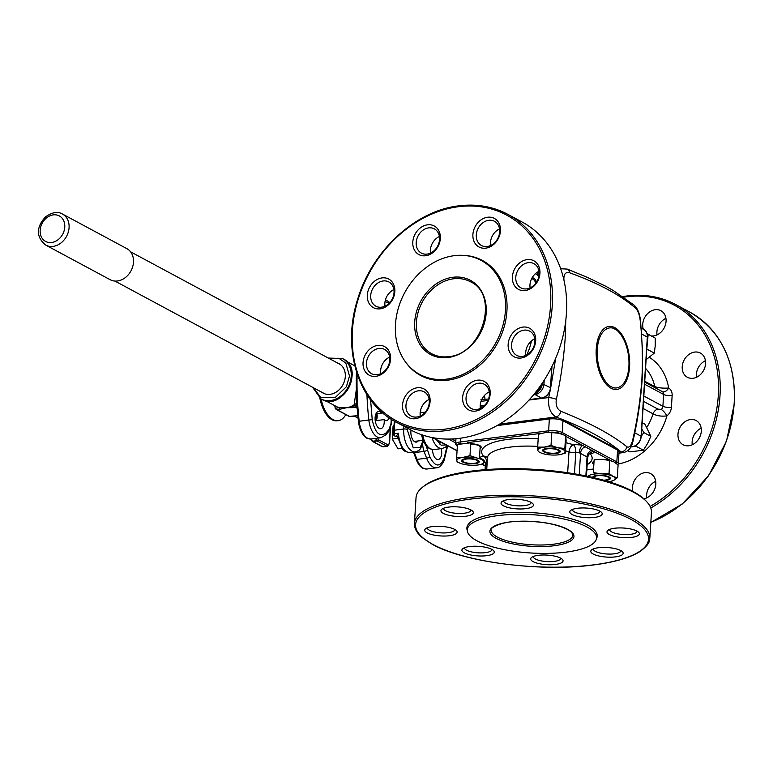 <?xml version="1.0" encoding="UTF-8"?>
<svg xmlns="http://www.w3.org/2000/svg" width="773" height="773" viewBox="0 0 773 773"><rect width="100%" height="100%" fill="white"/><g stroke="black" fill="none" stroke-linecap="round" stroke-linejoin="round"><path stroke-width="1.16" d="M640.179 320.254C642.344 339.695 642.904 359.522 641.861 379.727C640.373 399.921 637.29 420.116 632.633 440.31A6.194 1.246 12.1 0 1 633.029 440.91L633.029 440.91C637.677 420.425 640.73 399.95 642.17 379.504L642.547 351L640.566 320.969A6.194 2.358 174.6 0 0 640.179 320.254C639.435 314.601 637.938 310.601 635.677 308.282C620.545 295.102 598.505 283.256 569.556 272.753A6.194 4.338 -68.7 0 0 567.218 269.081L560.696 268.743M563.971 280.213L563.884 279.266C563.788 273.971 565.681 271.796 569.556 272.753M618.97 453.152L623.54 452.572L621.028 451.915A6.194 5.45 -51.3 0 0 626.961 446.823C611.858 434.639 589.818 422.802 560.84 411.294C557.043 409.168 555.545 405.168 556.338 399.322C560.763 379.05 563.71 358.778 565.16 338.516L565.788 320.553M560.84 411.294A6.194 4.338 111.3 0 1 556.019 416.985C550.289 413.507 547.854 407.033 548.704 397.554A6.194 1.246 12.1 0 1 556.338 399.322M632.633 440.31C631.183 445.799 629.299 447.973 626.961 446.823M640.566 320.969C639.648 313.181 637.406 307.838 633.841 304.939L633.841 304.939A6.194 5.45 128.7 0 1 635.677 308.282M446.118 444.939L441.151 445.19L436.552 439.798M441.257 448.63A8.667 4.483 -97.2 0 1 438.214 459.529A8.667 4.483 -97.2 0 1 436.6 459.201A8.667 4.483 -97.2 0 1 432.542 449.606M376.838 413.69A7.798 4.039 82.8 0 1 376.219 420.589A7.43 3.846 82.8 0 0 376.963 413.671M389.051 417.758A7.43 3.846 -97.2 0 1 386.481 420.667A7.43 3.846 -97.2 0 1 385.109 420.386A7.43 3.846 -97.2 0 1 384.123 419.613A8.667 4.483 -97.2 0 1 380.751 428.657A8.667 4.483 -97.2 0 1 379.147 428.319A8.667 4.483 -97.2 0 1 375.089 419.101A8.667 4.483 -97.2 0 1 378.577 411.458A8.667 4.483 -97.2 0 1 380.181 411.796A8.667 4.483 -97.2 0 1 381.669 413.082A7.43 3.846 -97.2 0 1 381.63 411.941M375.224 420.734L384.123 419.613M375.987 413.797L381.669 413.082M437.074 440.079L436.958 440.571M357.126 373.948A185.733 96.113 82.8 0 0 359.174 421.237A18.571 9.614 82.8 0 0 367.658 438.272A18.571 9.614 82.8 0 0 371.098 438.987L367.658 438.562A18.368 9.508 -97.2 0 1 358.44 421.333A185.53 96.007 82.8 0 1 356.459 371.871M370.596 399.941L372.228 419.662C374.982 432.812 379.514 437.305 385.843 433.141L389.051 429.459L390.993 423.594L391.273 419.237M426.223 445.973L429.759 456.737C435.16 467.201 439.953 467.723 444.117 458.283A2.474 1.324 15.4 0 1 444.407 459.21L447.664 445.77M414.202 452.05A12.378 6.406 82.8 0 0 414.405 452.611L416.956 459.394A2.474 0.889 159.4 0 1 416.203 459.404L413.652 452.62A12.175 6.3 -97.2 0 1 413.478 452.137M429.759 456.737A2.474 0.889 159.4 0 1 426.628 458.176L416.956 459.394A18.571 9.614 82.8 0 0 423.527 468.283A18.571 9.614 82.8 0 0 426.967 469.008L423.527 468.573A18.368 9.508 -97.2 0 1 416.203 459.404M422.686 444.523A12.378 6.406 82.8 0 0 424.077 451.393L414.405 452.611A2.474 0.889 159.4 0 1 413.652 452.62M396.945 436.474A1.237 1.053 89.7 0 1 397.051 436.465L397.051 436.465A2.628 1.362 -97.2 0 1 397.032 436.465A2.628 1.362 -97.2 0 1 396.945 436.474C396.414 435.982 396.926 434.899 398.472 433.238L398.105 437.566M411.043 430.117A8.358 4.329 82.8 0 0 410.888 431.46A8.358 4.329 82.8 0 0 413.217 440.388A8.358 4.329 82.8 0 0 418.174 440.939M402.076 448.33L398.027 448.842L392.259 439.045L393.071 426.097L393.988 425.981M392.259 439.045L397.882 438.339M393.071 426.097L394.017 425.411M345.811 414.608A27.857 14.416 -97.2 0 1 338.816 420.57A27.857 14.416 -97.2 0 1 338.216 420.676A27.857 14.416 -97.2 0 1 321.124 399.032M338.216 420.676L337.163 420.802A27.857 14.416 -97.2 0 1 319.906 398.327M126.009 277.053A17.634 14.156 -61.8 0 0 126.869 248.645L62.468 214.044A17.634 14.156 118.2 0 1 61.608 242.451A17.634 14.156 118.2 0 1 45.771 245.109L110.172 279.71A17.634 14.156 -61.8 0 0 126.009 277.053M376.325 413.758A6.812 3.527 -97.2 0 1 376.519 416.811A6.812 3.527 -97.2 0 1 375.272 420.734M337.521 363.001A16.716 13.421 118.2 0 1 339.018 363.668A16.716 13.421 118.2 0 1 345.299 376.606A16.716 13.421 118.2 0 1 323.191 393.119A16.716 13.421 118.2 0 1 321.819 392.24M383.253 446.813L382.055 446.572A1.237 0.995 -61.8 0 0 382.567 446.668A3.71 1.923 -97.2 0 0 383.253 446.813L387.466 446.282A3.71 1.923 -97.2 0 1 386.771 446.137L382.567 446.668L372.982 441.509A1.237 0.995 118.2 0 1 372.161 441.132M372.982 441.509L377.185 440.977L386.771 446.137A1.237 0.995 -61.8 0 0 387.901 444.823L378.306 439.673A1.237 0.995 118.2 0 1 377.185 440.977M375.485 438.436L376.886 440.678A1.237 0.705 -32 0 0 378.306 439.673L377.388 438.194M376.886 440.678L372.683 441.209L371.282 438.967M370.779 439.025L372.006 440.987A1.237 0.705 -32 0 0 372.683 441.209M356.923 403.738L355.947 405.603L339.936 409.226A1.237 0.638 -97.2 0 1 339.357 407.7L352.372 407.661A1.237 0.638 -97.2 0 1 351.792 406.125A22.291 17.895 -61.8 0 0 354.16 404.743L356.343 389.437M355.947 405.603L357.116 406.598M357.232 408.241L355.435 407.274L355.88 405.931M357.86 415.71L352.672 416.077A1.237 0.638 82.8 0 0 352.903 416.125L352.903 416.125A1.237 0.638 82.8 0 0 353.106 416.019M357.87 415.768L356.768 415.758M349.415 416.541L336.033 409.352L336.864 409.613L335.279 408.531L334.738 405.641M338.922 407.758L337.985 407.255M339.936 409.226L336.864 409.613L349.609 416.463L352.672 416.077M325.742 400.81L336.294 406.482A22.291 17.895 -61.8 0 0 339.357 407.7L335.202 408.221M356.614 403.332L354.16 404.743M650.093 506.412A116.704 93.707 -61.8 0 0 718.291 395.573A116.704 93.707 -61.8 0 0 623.531 297.19M622.7 296.61A117.94 94.702 118.2 0 1 675.689 304.533A117.94 94.702 118.2 0 1 719.992 395.795A117.94 94.702 118.2 0 1 650.769 507.977M690.463 419.565A13.74 11.035 118.2 0 1 696.144 420.56A13.74 11.035 118.2 0 1 700.705 434.61A13.74 11.035 118.2 0 1 688.82 445.77A13.74 11.035 118.2 0 1 683.139 444.775A13.74 11.035 118.2 0 1 678.578 430.725A13.74 11.035 118.2 0 1 690.463 419.565M694.714 352.073A13.74 11.035 118.2 0 1 700.396 353.068A13.74 11.035 118.2 0 1 704.957 367.117A13.74 11.035 118.2 0 1 693.062 378.277A13.74 11.035 118.2 0 1 687.381 377.282A13.74 11.035 118.2 0 1 682.82 363.233A13.74 11.035 118.2 0 1 694.714 352.073M643.31 329.23A13.74 11.035 118.2 0 1 655.214 309.712A13.74 11.035 118.2 0 1 660.896 310.707A13.74 11.035 118.2 0 1 665.456 324.757A13.74 11.035 118.2 0 1 653.572 335.917A13.74 11.035 118.2 0 1 651.291 335.946M632.826 491.348A13.74 11.035 118.2 0 1 644.962 472.651A13.74 11.035 118.2 0 1 650.644 473.646A13.74 11.035 118.2 0 1 655.282 487.434A13.74 11.035 118.2 0 1 643.793 498.788M644.75 381.244L654.808 386.655C658.683 387.94 663.302 388.394 668.674 388.017A6.194 3.691 -59.2 0 1 662.335 391.64L644.692 382.152M649.388 357.339A59.067 47.424 -61.8 0 1 668.674 388.017A9.904 7.952 118.2 0 1 672.143 395.544L671.408 407.352A9.904 7.952 118.2 0 1 666.925 415.874A6.194 1.759 51.7 0 0 661.215 409.458A3.71 2.986 -61.8 0 0 662.896 406.26L663.64 394.462A3.71 2.986 -61.8 0 0 662.335 391.64M618.236 463.993A59.067 47.424 -61.8 0 0 666.925 415.874C661.533 416.57 656.924 415.893 653.098 413.835A6.194 4.967 118.2 0 1 657.881 409.101L661.215 409.458M646.769 497.851A13.74 11.035 118.2 0 1 655.678 481.27M657.021 334.912A13.74 11.035 118.2 0 1 665.93 318.331M696.521 377.272A13.74 11.035 118.2 0 1 705.43 360.691M692.27 444.765A13.74 11.035 118.2 0 1 701.179 428.184M459.239 438.368A117.94 94.702 -61.8 0 0 561.275 342.584A117.94 94.702 -61.8 0 0 522.133 222.035L507.967 214.421A117.94 94.702 118.2 0 1 547.1 334.97A117.94 94.702 118.2 0 1 445.074 430.754A117.94 94.702 118.2 0 1 396.327 422.203L410.492 429.827A117.94 94.702 -61.8 0 0 459.239 438.368M363.049 362.595A16.223 13.025 118.2 0 1 377.794 345.396A16.223 13.025 118.2 0 1 390.597 359.126A16.223 13.025 118.2 0 1 375.852 376.325A16.223 13.025 118.2 0 1 363.049 362.595M389.795 360.092A13.74 11.035 -61.8 0 0 384.625 349.454A13.74 11.035 -61.8 0 0 366.45 363.03A13.74 11.035 -61.8 0 0 371.62 373.668A13.74 11.035 -61.8 0 0 389.795 360.092M389.66 357.078A13.74 11.035 -61.8 0 0 380.625 370.644A13.74 11.035 -61.8 0 0 380.76 373.659M412.801 242.017A16.223 13.025 118.2 0 1 427.546 224.817A16.223 13.025 118.2 0 1 440.339 238.548A16.223 13.025 118.2 0 1 425.594 255.747A16.223 13.025 118.2 0 1 412.801 242.017M439.537 239.504A13.74 11.035 -61.8 0 0 434.378 228.876A13.74 11.035 -61.8 0 0 416.203 242.451A13.74 11.035 -61.8 0 0 421.362 253.09A13.74 11.035 -61.8 0 0 439.537 239.504M439.412 236.499A13.74 11.035 -61.8 0 0 430.377 250.066A13.74 11.035 -61.8 0 0 430.503 253.08M472.902 234.441A16.223 13.025 118.2 0 1 487.647 217.232A16.223 13.025 118.2 0 1 500.44 230.963A16.223 13.025 118.2 0 1 485.695 248.162A16.223 13.025 118.2 0 1 472.902 234.441M499.638 231.929A13.74 11.035 -61.8 0 0 494.478 221.291A13.74 11.035 -61.8 0 0 476.303 234.866A13.74 11.035 -61.8 0 0 481.463 245.505A13.74 11.035 -61.8 0 0 499.638 231.929M499.513 228.914A13.74 11.035 -61.8 0 0 490.478 242.49A13.74 11.035 -61.8 0 0 490.604 245.495M512.393 276.802A16.223 13.025 118.2 0 1 527.138 259.602A16.223 13.025 118.2 0 1 539.94 273.323A16.223 13.025 118.2 0 1 525.196 290.532A16.223 13.025 118.2 0 1 512.393 276.802M539.139 274.289A13.74 11.035 -61.8 0 0 533.969 263.661A13.74 11.035 -61.8 0 0 515.794 277.236A13.74 11.035 -61.8 0 0 520.963 287.875A13.74 11.035 -61.8 0 0 539.139 274.289M538.984 271.294L539.003 271.294A13.74 11.035 -61.8 0 0 529.969 284.851A13.74 11.035 -61.8 0 0 530.094 287.856M508.151 344.294A16.223 13.025 118.2 0 1 522.896 327.095A16.223 13.025 118.2 0 1 535.689 340.825A16.223 13.025 118.2 0 1 520.944 358.025A16.223 13.025 118.2 0 1 508.151 344.294M534.887 341.782A13.74 11.035 -61.8 0 0 529.727 331.153A13.74 11.035 -61.8 0 0 511.552 344.729A13.74 11.035 -61.8 0 0 516.712 355.367A13.74 11.035 -61.8 0 0 534.887 341.782M534.761 338.777A13.74 11.035 -61.8 0 0 525.727 352.343A13.74 11.035 -61.8 0 0 525.853 355.358M462.65 397.38A16.223 13.025 118.2 0 1 477.395 380.181A16.223 13.025 118.2 0 1 490.188 393.911A16.223 13.025 118.2 0 1 475.443 411.11A16.223 13.025 118.2 0 1 462.65 397.38M489.386 394.868A13.74 11.035 -61.8 0 0 484.227 384.239A13.74 11.035 -61.8 0 0 466.051 397.815A13.74 11.035 -61.8 0 0 471.211 408.453A13.74 11.035 -61.8 0 0 489.386 394.868M489.261 391.863A13.74 11.035 -61.8 0 0 480.226 405.429A13.74 11.035 -61.8 0 0 480.352 408.444M402.549 404.965A16.223 13.025 118.2 0 1 417.294 387.766A16.223 13.025 118.2 0 1 430.088 401.487A16.223 13.025 118.2 0 1 415.343 418.695A16.223 13.025 118.2 0 1 402.549 404.965M429.286 402.453A13.74 11.035 -61.8 0 0 424.126 391.814A13.74 11.035 -61.8 0 0 405.951 405.4A13.74 11.035 -61.8 0 0 411.11 416.029A13.74 11.035 -61.8 0 0 429.286 402.453M429.16 399.438A13.74 11.035 -61.8 0 0 420.126 413.014A13.74 11.035 -61.8 0 0 420.251 416.019M367.301 295.102A16.223 13.025 118.2 0 1 382.046 277.903A16.223 13.025 118.2 0 1 394.839 291.634A16.223 13.025 118.2 0 1 380.094 308.833A16.223 13.025 118.2 0 1 367.301 295.102M394.037 292.59A13.74 11.035 -61.8 0 0 388.877 281.961A13.74 11.035 -61.8 0 0 370.702 295.537A13.74 11.035 -61.8 0 0 375.862 306.176A13.74 11.035 -61.8 0 0 394.037 292.59M393.911 289.585A13.74 11.035 -61.8 0 0 384.877 303.151A13.74 11.035 -61.8 0 0 385.002 306.166M454.34 255.66A64.758 52.004 -61.8 0 0 402.482 297.132A64.758 52.004 -61.8 0 0 405.332 361.716A64.758 52.004 -61.8 0 0 446.572 379.147A64.758 52.004 -61.8 0 0 504.991 315.113A64.758 52.004 -61.8 0 0 462.505 255.322A64.758 52.004 -61.8 0 0 454.34 255.66M405.332 361.716L406.009 362.643A65.29 52.429 -61.8 0 0 447.577 380.21A65.29 52.429 -61.8 0 0 506.479 315.645A65.29 52.429 -61.8 0 0 463.636 255.37L462.505 255.322M541.921 397.96A1.237 0.638 -97.2 0 1 541.699 398.085A1.237 0.638 -97.2 0 1 541.467 398.037A9.904 7.952 -61.8 0 0 550.473 387.534L551.777 366.817M480.207 405.767L484.835 405.178M529.428 399.554L541.467 398.037L534.964 394.539L533.631 394.713M488.565 398.994L480.912 399.757M487.463 457.645A6.194 5.691 -40.4 0 0 483.502 456.157A55.347 16.368 3.6 0 1 507.832 439.402A55.347 16.368 3.6 0 1 538.192 438.697M422.502 487.251L423.739 486.256A116.704 34.514 3.6 0 1 521.002 468.786A116.704 34.514 3.6 0 1 632.903 491.386A116.704 34.514 3.6 0 1 645.242 500.189L646.354 501.339A117.94 34.872 -176.4 0 0 633.879 492.44A117.94 34.872 -176.4 0 0 520.789 469.598A117.94 34.872 -176.4 0 0 422.502 487.251A117.94 34.872 -176.4 0 0 416.038 497.657L414.425 523.398A117.94 34.872 3.6 0 1 500.991 495.319A117.94 34.872 3.6 0 1 632.256 518.171A117.94 34.872 3.6 0 1 649.832 538.211L651.455 512.47A117.94 34.872 -176.4 0 0 646.354 501.339M448.62 507.088A16.223 4.793 3.6 0 1 472.622 511.156A16.223 4.793 3.6 0 1 465.655 516.248A16.223 4.793 3.6 0 1 447.016 514.837A16.223 4.793 3.6 0 1 441.837 509.214A16.223 4.793 3.6 0 1 448.62 507.088M443.596 508.257A13.74 4.068 -176.4 0 0 443.567 508.441A13.74 4.068 -176.4 0 0 450.495 512.451A13.74 4.068 -176.4 0 0 464.505 513.185A13.74 4.068 -176.4 0 0 470.999 510.17A13.74 4.068 -176.4 0 0 470.999 509.977M577.499 508.267A16.223 4.793 3.6 0 1 601.5 512.335A16.223 4.793 3.6 0 1 594.534 517.427A16.223 4.793 3.6 0 1 575.895 516.016A16.223 4.793 3.6 0 1 570.716 510.393A16.223 4.793 3.6 0 1 577.499 508.267M572.474 509.436A13.74 4.068 -176.4 0 0 572.445 509.62A13.74 4.068 -176.4 0 0 579.373 513.63A13.74 4.068 -176.4 0 0 593.384 514.364A13.74 4.068 -176.4 0 0 599.887 511.349A13.74 4.068 -176.4 0 0 599.877 511.156M614.67 528.239A16.223 4.793 3.6 0 1 638.672 532.307A16.223 4.793 3.6 0 1 631.705 537.39A16.223 4.793 3.6 0 1 613.066 535.989A16.223 4.793 3.6 0 1 607.887 530.365A16.223 4.793 3.6 0 1 614.67 528.239M609.646 529.408A13.74 4.068 -176.4 0 0 609.617 529.592A13.74 4.068 -176.4 0 0 616.545 533.602A13.74 4.068 -176.4 0 0 630.555 534.336A13.74 4.068 -176.4 0 0 637.049 531.322A13.74 4.068 -176.4 0 0 637.049 531.128M598.457 547.719A16.223 4.793 3.6 0 1 622.458 551.787A16.223 4.793 3.6 0 1 615.492 556.869A16.223 4.793 3.6 0 1 596.853 555.468A16.223 4.793 3.6 0 1 591.674 549.845A16.223 4.793 3.6 0 1 598.457 547.719M593.432 548.888A13.74 4.068 -176.4 0 0 593.403 549.072A13.74 4.068 -176.4 0 0 600.331 553.082A13.74 4.068 -176.4 0 0 614.332 553.816A13.74 4.068 -176.4 0 0 620.835 550.801A13.74 4.068 -176.4 0 0 620.835 550.608M538.356 555.304A16.223 4.793 3.6 0 1 562.358 559.362A16.223 4.793 3.6 0 1 555.391 564.454A16.223 4.793 3.6 0 1 536.752 563.053A16.223 4.793 3.6 0 1 531.573 557.43A16.223 4.793 3.6 0 1 538.356 555.304M533.331 556.463A13.74 4.068 -176.4 0 0 533.302 556.657A13.74 4.068 -176.4 0 0 540.23 560.667A13.74 4.068 -176.4 0 0 554.231 561.391A13.74 4.068 -176.4 0 0 560.734 558.377A13.74 4.068 -176.4 0 0 560.734 558.193M469.578 546.54A16.223 4.793 3.6 0 1 493.58 550.608A16.223 4.793 3.6 0 1 486.604 555.69A16.223 4.793 3.6 0 1 467.974 554.289A16.223 4.793 3.6 0 1 462.785 548.666A16.223 4.793 3.6 0 1 469.578 546.54M464.544 547.709A13.74 4.068 -176.4 0 0 464.525 547.893A13.74 4.068 -176.4 0 0 471.453 551.903A13.74 4.068 -176.4 0 0 485.454 552.637A13.74 4.068 -176.4 0 0 491.957 549.622A13.74 4.068 -176.4 0 0 491.957 549.429M432.407 526.577A16.223 4.793 3.6 0 1 456.408 530.636A16.223 4.793 3.6 0 1 449.442 535.728A16.223 4.793 3.6 0 1 430.803 534.317A16.223 4.793 3.6 0 1 425.623 528.703A16.223 4.793 3.6 0 1 432.407 526.577M427.382 527.737A13.74 4.068 -176.4 0 0 427.353 527.93A13.74 4.068 -176.4 0 0 434.281 531.94A13.74 4.068 -176.4 0 0 448.282 532.665A13.74 4.068 -176.4 0 0 454.785 529.65A13.74 4.068 -176.4 0 0 454.785 529.466M508.721 499.513A16.223 4.793 3.6 0 1 532.723 503.571A16.223 4.793 3.6 0 1 525.756 508.663A16.223 4.793 3.6 0 1 507.117 507.252A16.223 4.793 3.6 0 1 501.938 501.638A16.223 4.793 3.6 0 1 508.721 499.513M503.696 500.672A13.74 4.068 -176.4 0 0 503.667 500.865A13.74 4.068 -176.4 0 0 510.595 504.875A13.74 4.068 -176.4 0 0 524.606 505.6A13.74 4.068 -176.4 0 0 531.099 502.585A13.74 4.068 -176.4 0 0 531.099 502.402M586.91 526.935A64.758 19.151 -176.4 0 0 512.267 514.47A64.758 19.151 -176.4 0 0 467.423 531.409A64.758 19.151 -176.4 0 0 476.96 540.81A64.758 19.151 -176.4 0 0 546.424 553.4A64.758 19.151 -176.4 0 0 596.244 539.506A64.758 19.151 -176.4 0 0 586.91 526.935M596.244 539.506L596.891 537.67A65.29 19.306 -176.4 0 0 587.48 524.993A65.29 19.306 -176.4 0 0 512.228 512.422A65.29 19.306 -176.4 0 0 467.018 529.495L467.423 531.409M594.05 461.336A9.904 2.928 -176.4 0 0 593.867 464.322M481.966 459.771L479.618 458.408A9.904 2.928 3.6 0 1 483.502 456.157A6.194 3.672 80.4 0 1 486.874 463.732A3.71 1.102 -176.4 0 0 485.415 464.505A3.71 1.102 -176.4 0 0 485.425 464.583M485.425 464.438A6.194 5.904 -9.2 0 0 485.357 463.327L485.357 463.327A6.194 5.904 -9.2 0 0 479.618 458.408L479.453 458.321M579.238 452.746A6.194 2.802 102.6 0 1 582.639 445.412L594.176 451.616A6.194 5.904 -9.2 0 0 587.635 457.249L579.238 452.746A3.71 1.102 -176.4 0 0 575.788 452.514A6.194 2.705 85 0 0 573.44 444.813A9.904 2.928 3.6 0 1 582.639 445.412L565.855 436.397M574.455 473.82L575.788 452.514A6.194 1.826 3.6 0 1 568.986 451.857A6.194 3.826 107.7 0 1 573.44 444.813A55.347 16.368 3.6 0 0 565.971 442.736M480.072 448.533A9.904 2.928 -176.4 0 0 479.647 445.548A9.904 2.928 -176.4 0 0 470.747 443.702M611.25 460.785L594.176 451.616A9.904 2.928 3.6 0 1 590.292 453.867A6.194 5.691 -40.4 0 0 589.113 454.002M535.399 273.681A13.624 10.938 118.2 0 1 538.81 276.599M538.868 276.328L537.245 272.347M532.249 277.565A8.841 7.102 118.2 0 1 536.51 282.135M537.235 272.27L539.168 273.304M543.699 380.992L536.935 393.022L534.626 393.496M535.583 392.298L536.935 393.022M531.64 278.676A7.604 6.107 118.2 0 1 535.641 283.362M532.133 277.758A8.841 7.102 118.2 0 1 533.766 278.232M565.652 435.586L566.126 440.272L565.324 453.133L564.841 448.446L565.652 435.586L558.792 433.257A13.624 4.029 3.6 0 1 561.575 434.011A13.624 4.029 3.6 0 1 561.71 434.049M551.014 445.451L544.289 447.123A13.624 4.029 3.6 0 1 557.884 447.78L551.014 445.451L551.825 432.59L558.792 433.257A13.624 4.029 3.6 0 0 545.207 432.6L551.825 432.59M537.67 447.132L537.853 450.301A13.624 4.029 3.6 0 1 544.289 447.123L537.67 447.132L538.472 434.271L545.207 432.6M564.841 448.446L557.884 447.78A13.624 4.029 3.6 0 1 565.034 451.625A13.624 4.029 3.6 0 1 560.28 454.534A13.624 4.029 3.6 0 1 558.589 454.804A13.624 4.029 3.6 0 1 537.853 450.301M558.947 450.012A8.841 2.619 3.6 0 1 556.087 453.461A8.841 2.619 3.6 0 1 543.931 451.905A8.841 2.619 3.6 0 1 546.801 448.466A8.841 2.619 3.6 0 1 558.947 450.012M560.28 454.534L565.324 453.133M462.911 462.128A8.841 2.619 3.6 0 1 461.597 460.631A8.841 2.619 3.6 0 1 468.08 458.524A8.841 2.619 3.6 0 1 477.927 460.235A8.841 2.619 3.6 0 1 479.241 461.742A8.841 2.619 3.6 0 1 472.757 463.839A8.841 2.619 3.6 0 1 462.911 462.128M479.434 458.679L480.159 447.219A8.841 2.619 -176.4 0 0 478.835 445.712A8.841 2.619 -176.4 0 0 470.728 444.011M476.854 458.002L469.994 455.664L463.269 457.345A13.624 4.029 3.6 0 1 476.854 458.002A13.624 4.029 3.6 0 1 477.569 465.027A13.624 4.029 3.6 0 1 463.984 464.37A13.624 4.029 3.6 0 1 461.201 463.616A13.624 4.029 3.6 0 1 456.833 460.524L457.123 462.032L461.201 463.616M456.833 460.524A13.624 4.029 3.6 0 1 463.269 457.345L456.64 457.355L456.833 460.524M469.994 455.664L470.805 442.813L457.452 444.494L456.64 457.355M646.74 349.58L648.17 334.303L647.098 333.723M647.078 333.656L655.243 338.101L655.233 345.85L654.306 353.097L646.102 359.677M647.223 349.299L654.306 353.097M648.17 334.303L655.243 338.101M608.757 481.714A13.624 4.029 -176.4 0 0 610.39 481.453L613.52 480.477A13.624 4.029 -176.4 0 0 615.134 478.545A13.624 4.029 -176.4 0 0 613.115 476.429A13.624 4.029 -176.4 0 0 601.133 473.83A13.624 4.029 -176.4 0 0 588.156 476.419M617.289 477.811L613.115 476.429L609.037 473.376L601.133 473.83L593.345 472.612L594.147 459.761L602.051 459.307L609.839 460.515L614.023 461.906L618.1 464.959L617.289 477.811L613.52 480.477A13.624 4.029 -176.4 0 1 610.39 481.453M611.868 460.988A13.624 4.029 -176.4 0 0 611.685 460.93A13.624 4.029 -176.4 0 0 602.051 459.307M610.081 477.936L610.003 479.115M594.659 472.921L594.592 474.023M592.727 477.443A8.841 2.619 3.6 0 1 601.307 475.25A8.841 2.619 3.6 0 1 610.37 478.313A8.841 2.619 3.6 0 1 604.679 480.516M609.839 460.515L609.037 473.376M641.29 436.252L643.764 432.561L641.745 428.947M642.141 422.696L644.982 424.222L650.837 436.368L647.552 443.528L643.349 450.195L629.995 451.876L627.821 450.707M643.764 432.561L650.837 436.368M633.367 446.572L636.266 446.388L643.349 450.195M636.266 446.388L636.933 444.746M634.391 446.234A8.841 7.102 -61.8 0 0 635.648 446.417M558.898 450.978A7.604 2.251 3.6 0 1 558.608 452.108A7.604 2.251 3.6 0 1 551.304 453.21A7.604 2.251 3.6 0 1 544.182 451.2A7.604 2.251 3.6 0 1 543.979 450.949A7.604 2.251 3.6 0 1 550.038 448.669A7.604 2.251 3.6 0 1 558.898 450.978M560.077 450.91A8.841 2.619 3.6 0 1 559.855 451.113L558.608 452.108M544.182 451.2L543.071 450.06A8.841 2.619 3.6 0 1 542.888 449.828M594.022 477.743A7.604 2.251 3.6 0 1 600.882 475.598A7.604 2.251 3.6 0 1 608.718 479.028A7.604 2.251 3.6 0 1 603.471 480.168M610.177 477.83A8.841 2.619 3.6 0 1 609.965 478.043L608.718 479.028M593.886 477.714L593.181 476.98A8.841 2.619 3.6 0 1 592.988 476.757M469.704 463.385A7.604 2.251 3.6 0 1 463.162 461.423A7.604 2.251 3.6 0 1 471.134 458.978A7.604 2.251 3.6 0 1 477.588 462.331A7.604 2.251 3.6 0 1 469.704 463.385M463.162 461.423L462.051 460.283A8.841 2.619 3.6 0 1 461.858 460.051M479.047 461.133A8.841 2.619 3.6 0 1 478.835 461.336L477.588 462.331M611.279 386.655C606.573 385.321 596.138 370.798 597.258 349.415C598.814 328.264 610.341 325.539 614.893 329.182C619.598 330.515 630.034 345.038 628.913 366.421C627.357 387.573 615.839 390.297 611.279 386.655M596.244 348.99A31.741 16.426 -97.2 0 1 614.815 327.675A31.741 16.426 -97.2 0 1 629.57 366.895A31.741 16.426 -97.2 0 1 610.999 388.201A31.741 16.426 -97.2 0 1 596.244 348.99M455.828 440.977L452.128 438.987M499.6 424.097L556.019 416.985C584.649 427.817 606.322 439.46 621.028 451.915L619.028 452.166M555.681 358.343L550.569 388.606M550.318 389.853L548.704 397.554L528.983 400.047M484.352 405.67L480.197 406.192M389.254 303.142L385.06 301.567M422.696 435.064A17.953 9.295 82.8 0 0 430.493 448.881A17.953 9.295 82.8 0 0 433.817 449.577L442.224 448.514L445.596 447.103L447.209 445.528L444.117 458.283M431.972 437.508A17.953 9.295 82.8 0 0 438.9 447.818A17.953 9.295 82.8 0 0 442.224 448.514M427.208 449.954A2.474 0.889 159.4 0 1 424.077 451.393L426.628 458.176A18.571 9.614 82.8 0 0 433.199 467.066A18.571 9.614 82.8 0 0 436.639 467.791L426.967 469.008M372.228 419.662L368.847 420.019A18.571 9.614 82.8 0 0 377.33 437.054A18.571 9.614 82.8 0 0 380.77 437.769L371.098 438.987M439.508 443.982A17.953 9.295 82.8 0 0 440.233 441.769M358.44 421.333L368.847 420.019A185.733 96.113 -97.2 0 1 366.943 394.665M385.843 433.141A2.474 1.923 41.1 0 1 385.601 435.035L380.77 437.769M389.051 429.459A2.474 1.923 41.1 0 1 388.819 431.344L385.601 435.035M390.993 423.594A2.474 0.734 3.6 0 1 391.36 424.019L388.819 431.344M420.531 415.884A18.571 9.614 -97.2 0 1 420.58 412.724L420.135 412.84M425.305 412.125L420.58 412.724L420.792 409.381M485.338 465.819L481.927 463.993M457.065 450.63L433.006 437.702M455.703 442.929L448.533 439.074M451.944 438.996L455.819 441.074M403.921 426.29L403.748 429.015L394.288 430.213L394.8 422.048A18.571 9.614 82.8 0 0 394.839 421.391M395.805 421.923L394.22 422.319L393.699 430.484L394.288 430.213A17.953 9.295 82.8 0 0 394.269 433.769L398.472 433.238A17.953 9.295 82.8 0 0 410.163 452.553L415.42 451.896A17.953 9.295 82.8 0 1 403.748 429.015A2.474 0.734 3.6 0 1 407.149 429.45L407.236 428.068M423.179 440.31L420.174 447.548L413.246 447.828L407.149 429.45M395.979 436.6A2.628 1.362 -97.2 0 1 394.269 433.769L393.679 433.933C393.341 434.986 394.104 435.875 395.979 436.6L397.631 436.9L402.221 448.524C402.801 450.572 405.448 451.925 410.163 452.553M393.863 434.011L393.882 430.687M394.404 422.531L394.269 421.063M58.622 239.272A14.484 11.634 -61.8 0 0 63.154 219.677A14.484 11.634 -61.8 0 0 46.312 218.102A14.484 11.634 -61.8 0 0 41.79 237.698A14.484 11.634 -61.8 0 0 58.622 239.272M329.095 358.479L338.816 358.247L345.831 363.068L349.502 376.074L346.362 386.761L335.308 397.438L320.64 397.361L313.394 387.708M328.283 358.044L342.594 358.566A22.91 18.397 118.2 0 1 351.203 376.287A22.91 18.397 118.2 0 1 320.911 398.916L321.655 399.312A22.91 18.397 118.2 0 0 351.937 376.683A22.91 18.397 118.2 0 0 343.338 358.962C365.156 369.252 342.275 411.825 321.655 399.312M373.765 441.412L373.253 441.141M390.471 428.474L389.534 443.373L387.901 444.823M390.239 429.054L389.35 443.161M355.435 407.274L352.372 407.661M650.837 522.306A117.94 94.702 -61.8 0 0 734.166 403.409A117.94 94.702 -61.8 0 0 689.854 312.147L675.689 304.533M645.561 368.363A49.153 39.471 -61.8 0 1 654.808 386.655A6.194 4.967 -61.8 0 0 655.195 387.795M672.143 395.544A6.194 1.826 3.6 0 1 663.64 394.462L644.566 384.21M671.408 407.352A6.194 1.826 3.6 0 1 662.896 406.26L643.822 396.018M646.779 427.43A49.153 39.471 -61.8 0 0 653.098 413.835L643.039 408.424M630.923 446.871L632.092 446.726A1.237 0.638 82.8 0 0 632.314 446.765A1.237 0.638 82.8 0 0 632.546 446.649M631.232 446.263L632.092 446.726A9.904 7.952 -61.8 0 0 641.088 436.214L641.059 436.619M634.73 432.793L641.088 436.214L647.31 337.453M641.667 334.013L647.33 337.057A9.904 7.952 -61.8 0 0 643.609 329.385L641.204 328.1M643.484 401.361L657.881 409.101M459.22 205.869A117.94 94.702 118.2 0 1 507.967 214.421C493.077 206.526 476.757 203.666 458.988 205.821C415.449 210.556 371.968 250.723 357.667 299.248C341.502 349.087 358.266 402.781 396.327 422.203M444.494 429.228A116.704 93.707 -61.8 0 0 550.569 305.461A116.704 93.707 -61.8 0 0 458.495 206.7A116.704 93.707 -61.8 0 0 352.42 330.458A116.704 93.707 -61.8 0 0 444.494 429.228M452.978 277.265A42.1 33.809 118.2 0 1 486.198 312.891A42.1 33.809 118.2 0 1 447.925 357.541A42.1 33.809 118.2 0 1 414.714 321.916A42.1 33.809 118.2 0 1 452.978 277.265M431.769 353.744C436.803 356.421 442.359 357.397 448.427 356.662C482.487 354.652 499.86 294.706 470.448 281.759A40.863 32.814 -61.8 0 0 453.558 278.792A40.863 32.814 -61.8 0 0 416.415 322.128A40.863 32.814 -61.8 0 0 431.769 353.744A40.863 32.814 -61.8 0 0 448.214 356.759M542.433 383.804L550.656 387.737C549.845 393.438 546.859 396.887 541.699 398.085M544.211 380.171L543.97 384.036A9.904 7.952 118.2 0 1 534.964 394.539A1.237 0.638 82.8 0 1 534.452 393.708M550.444 387.93L551.999 366.363M487.985 400.472L481.038 401.342M537.921 391.602A8.667 6.957 -61.8 0 0 542.24 384.2M484.256 395.699A6.194 3.208 -97.2 0 1 484.98 399.448M526.819 354.855A49.153 39.471 -61.8 0 0 531.428 340.941M537.708 446.427A49.153 14.532 -176.4 0 0 510.711 447.045A49.153 14.532 -176.4 0 0 487.463 457.829L487.84 458.051M432.977 544.482A116.704 34.514 -176.4 0 0 593.326 564.899A116.704 34.514 -176.4 0 0 631.135 519.485A116.704 34.514 -176.4 0 0 470.786 499.058A116.704 34.514 -176.4 0 0 432.977 544.482M567.672 529.36A42.1 12.445 3.6 0 1 554.038 545.748A42.1 12.445 3.6 0 1 496.198 538.385A42.1 12.445 3.6 0 1 509.832 521.997A42.1 12.445 3.6 0 1 567.672 529.36M553.458 544.221A40.863 12.088 -176.4 0 0 572.793 535.254C572.783 533.312 570.909 531.322 567.169 529.273C555.13 523.563 538.945 520.915 518.615 521.34C503.078 521.195 488.884 527.882 491.232 530.123A40.863 12.088 -176.4 0 0 497.319 537.071A40.863 12.088 -176.4 0 0 553.458 544.221M460.863 443.451A1.237 0.638 -97.2 0 1 460.312 441.934L548.617 430.803A1.237 0.638 82.8 0 0 549.188 432.329L549.12 432.339M457.568 446.755L455.626 444.108A9.904 2.928 3.6 0 1 460.312 441.934L460.553 438.194M460.718 443.489A8.667 2.561 -176.4 0 0 457.336 446.35M541.747 433.267L467.607 442.62M617.115 449.113L562.502 419.768A1.237 0.995 -61.8 0 1 562.966 420.725L562.222 432.532L616.835 461.877L617.579 450.07A1.237 0.995 -61.8 0 0 617.115 449.113L619.057 451.751A9.904 2.928 -176.4 0 0 617.579 450.07L562.966 420.725A9.904 2.928 -176.4 0 0 549.361 418.995L548.617 430.803A9.904 2.928 3.6 0 1 562.222 432.532A1.237 0.995 118.2 0 1 561.101 433.846A8.667 2.561 -176.4 0 0 549.188 432.329M478.323 444.987L480.709 446.272M497.01 425.594L549.361 418.995A1.237 0.638 -97.2 0 1 549.854 418.116A1.237 0.638 -97.2 0 1 550.086 418.164M617.859 464.728L618.313 463.558A9.904 2.928 3.6 0 0 616.835 461.877A1.237 0.995 118.2 0 1 615.936 463.133M586.842 469.849L593.567 468.998M484.449 461.104L482.758 460.196M483.569 460.206A6.194 4.967 -61.8 0 0 482.081 459.78M589.538 453.654A6.194 3.672 80.4 0 1 590.292 453.867A55.347 16.368 3.6 0 1 587.171 464.699M487.096 463.694A6.194 1.826 3.6 0 1 486.874 463.732L486.507 469.578M567.662 472.747L568.986 451.857A49.153 14.532 -176.4 0 0 565.469 450.814M579.228 474.651L580.581 453.104A6.194 4.967 118.2 0 1 585.335 446.726M591.828 450.224A6.194 4.967 -61.8 0 0 587.084 456.592L585.866 475.946M588.891 453.664L589.925 453.413C589.654 452.775 588.891 454.08 587.635 457.326A3.71 1.102 -176.4 0 0 587.635 457.249M455.819 441.151L451.809 438.996M633.029 440.91C631.792 447.412 628.623 451.297 623.54 452.572M633.841 304.939L613.076 290.406L605.993 286.377L587.47 277.42L567.218 269.081M560.638 268.56L562.019 268.386M389.824 302.543L385.495 299.673M433.817 449.577L429.469 448.698L425.942 445.625L423.382 441.286L421.401 434.619M391.65 419.478L391.36 424.019M436.639 467.791C440.117 468.399 444.707 460.631 444.407 459.21M485.318 466.003L481.734 464.071M457.056 450.814L432.474 437.605M423.449 441.431L420.522 448.755L418.782 450.495L415.42 451.896M422.986 440.33L414.241 441.431M62.468 214.044C57.994 211.29 52.487 212.131 45.936 216.585C39.143 223.223 33.268 235.079 45.771 245.109M130.589 251.824L340.391 364.547M114.887 281.053L324.689 393.776M312.572 387.273L320.911 398.916M342.594 358.566L343.338 358.962M372.47 441.422L382.055 446.572M389.534 443.373L387.466 446.282M349.473 416.55L358.15 415.758M354.015 416L358.112 418.203M346.835 361.542L354.778 365.813M689.854 312.147C720.958 330.593 735.79 361.078 734.35 403.622L726.523 441.093L708.522 475.82L682.337 503.967L650.827 522.461M643.609 329.385C646.141 330.631 647.436 333.26 647.513 337.26L641.281 436.426C640.459 442.127 637.474 445.567 632.314 446.765L630.874 446.949M414.425 523.398C414.222 528.307 416.802 533.032 422.174 537.554L432.465 544.395C463.723 562.029 538.82 571.836 591.142 565.247C613.404 562.599 629.753 557.98 640.199 551.4C650.885 543.216 649.069 540.897 649.832 538.211M498.836 424.551L549.854 418.116L562.502 419.768M586.842 469.926L593.567 469.076M618.313 463.558L619.057 451.751M455.626 444.108L455.964 438.726M479.444 458.505L480.4 459.017M483.135 460.486L484.545 461.239M483.647 460.244L485.357 463.327L485.086 469.684M587.635 457.326L586.456 476.062M486.729 469.559L487.463 457.829"/></g></svg>
